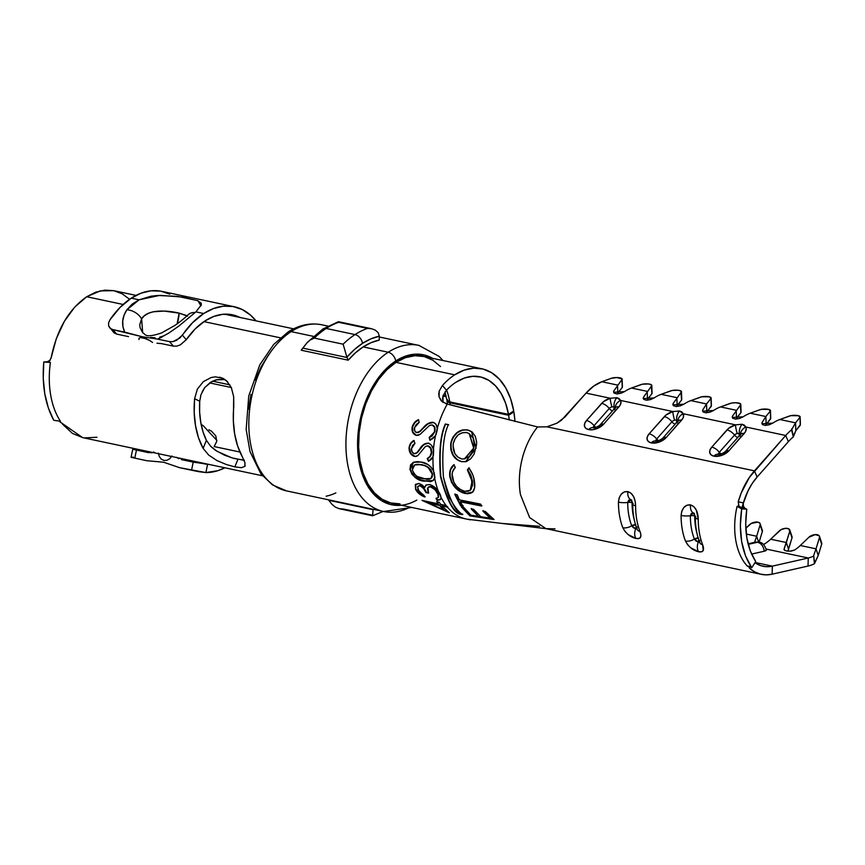 <?xml version="1.0" encoding="UTF-8"?>
<svg xmlns="http://www.w3.org/2000/svg" width="865" height="865" viewBox="0 0 865 865"><rect width="100%" height="100%" fill="white"/><g stroke="black" fill="none" stroke-linecap="round" stroke-linejoin="round"><path stroke-width="1.3" d="M322.137 329.695A8.261 5.417 57.1 0 1 322.98 328.938A8.261 5.417 57.1 0 1 326.192 328.462A97.161 61.361 -78 0 1 338.669 322.299A97.161 61.361 102 0 0 326.192 328.462L355.018 334.582A97.161 61.361 -78 0 1 367.495 328.408L338.669 322.299L367.495 328.408A97.161 61.361 102 0 0 355.018 334.582A8.261 5.417 57.1 0 1 362.554 343.318A88.911 56.139 -78 0 1 379.346 336.193L378.113 332.571L375.15 330.041L371.463 328.7L367.495 328.408L371.55 328.722L338.464 321.704M328.797 500.294L331.922 504.263L328.797 500.294L373.042 509.69A8.261 5.212 102 0 0 373.031 510.058L372.566 515.778L373.031 510.058A8.261 5.212 -78 0 1 373.042 509.69L328.797 500.294M343.448 509.074L338.885 508.62L335.112 506.977L331.922 504.263L335.112 506.977L339.134 508.685L372.566 515.778M326.192 496.186A84.911 53.619 102 0 0 335.869 492.92M372.361 515.183L343.535 509.074M783.982 549.599L786.339 542.539L770.639 539.209L786.339 542.539L788.556 549.199L787.81 551.178L792.005 537.879L789.788 531.218L792.005 537.879L788.556 549.199L786.339 542.539L789.788 531.218L788.729 528.839L785.517 528.331L780.987 529.694L770.639 539.209L779.224 530.969A6.196 3.265 161.6 0 1 787.593 528.439A6.196 3.265 161.6 0 1 789.799 530.007A6.196 3.265 161.6 0 1 789.788 531.218L784.068 549.102C785.16 551.513 788.675 551.816 794.611 549.999A46.451 29.334 102 0 0 800.309 545.501L808.894 537.262L815.187 534.624L819.177 535.759L821.674 544.172A6.196 3.265 -18.4 0 0 821.685 542.961L819.469 536.311A6.196 3.265 161.6 0 1 819.458 537.522L821.674 544.172L818.225 555.492L816.009 548.832L819.458 537.522L816.009 548.832L800.309 545.501L808.894 537.262A6.196 3.265 161.6 0 1 817.263 534.732A6.196 3.265 161.6 0 1 819.469 536.311M760.13 523.714A6.196 3.265 161.6 0 0 757.924 522.146L751.317 523.401L745.803 528.277L749.555 524.677A6.196 3.265 161.6 0 1 757.924 522.146L759.827 523.174L762.335 531.586A6.196 3.265 -18.4 0 0 762.346 530.375L760.13 523.714A6.196 3.265 161.6 0 1 760.119 524.925L756.67 536.246L746.3 534.04L756.67 536.246L760.119 524.925L762.335 531.586L759.113 542.16L762.335 531.586L762.054 529.823M791.724 536.127L792.005 537.879A6.196 3.265 -18.4 0 0 792.016 536.668L789.799 530.007M416.811 500.078A76.65 48.397 -78 0 1 358.683 459.477A76.65 48.397 -78 0 1 395.748 360.975A8.261 5.417 -122.9 0 0 388.223 352.228A84.911 53.619 102 0 0 346.281 434.879A84.911 53.619 102 0 0 376.394 509.096M279.298 488.498A84.911 53.619 -78 0 1 249.185 414.281A84.911 53.619 -78 0 1 291.127 331.63A8.261 5.417 -122.9 0 0 287.861 332.138A8.261 5.417 57.1 0 1 291.127 331.63A84.911 53.619 -78 0 1 322.364 324.916M450.211 404.723A66.843 42.212 102 0 0 449.919 402.82L447.01 400.809L447.486 404.128M445.475 403.566L537.597 426.953A59.869 37.811 102 0 0 520.46 494.639A59.869 37.811 -78 0 1 537.597 426.953L546.896 426.813L556.963 423.18L564.953 416.973L586.048 393.11L610.247 398.246L616.929 397.684L619.178 398.624L620.573 400.441L672.884 411.535L679.576 410.983L681.825 411.913L683.209 413.73L735.531 424.834L742.213 424.272L744.462 425.202L745.846 427.018L785.712 435.473L788.372 441.669A46.451 29.334 -78 0 1 793.324 436.901L791.54 429.862A54.711 34.546 102 0 0 785.712 435.473L754.453 470.852L546.896 426.813L556.963 423.18L561.374 420.304L586.048 393.11L610.247 398.246L603.413 401.695L586.502 420.52L584.697 423.439L584.481 426.186L585.875 428.348L588.665 429.591L592.438 429.743L596.612 428.759L603.651 424.164L620.108 405.242L620.984 401.901L620.573 400.441L672.884 411.535L666.05 414.995L649.139 433.819L647.344 436.728L647.117 439.474L648.512 441.637L651.313 442.891L659.249 442.047L666.299 437.452L682.745 418.53L683.469 416.822L683.209 413.73L735.531 424.834L728.687 428.283L711.787 447.108L709.981 450.016L709.765 452.773L711.16 454.936L713.949 456.179L721.897 455.347L728.936 450.752L745.392 431.83L746.268 428.478L745.846 427.018L785.712 435.473L749.393 477.383L741.175 493.093L738.223 501.873A59.869 37.811 -78 0 1 754.453 470.852L757.113 477.048L788.372 441.669L757.113 477.048A51.619 32.589 -78 0 0 743.078 503.906L748.052 490.812L752.247 483.427L757.113 477.048L754.453 470.852L546.896 426.813L537.597 426.953L447.27 404.085A75.104 47.424 102 0 0 437.279 428.467L435.538 435.549L432.954 438.469L429.916 440.253L429.17 437.42L432.381 435.311L434.5 431.581L434.5 427.299L432.1 424.91L429.473 425.493L420.055 434.403L418.13 435.311L416.151 435.355L414.216 434.068L412.605 432.251L412.043 429.602L413.34 424.412L414.692 422.369L418.444 419.676L419.157 422.358L416.368 424.369L414.573 427.559L414.659 430.802L416.573 432.608L419.222 431.905L425.483 425.418L430.305 422.661L432.943 422.271L434.641 423.201L436.025 424.445L437.279 428.467A75.104 47.424 -78 0 1 447.27 404.085L441.972 401.511L439.074 396.851L438.739 394.04L439.204 391.099L442.458 385.476L446.437 390.234A66.843 42.212 -78 0 1 455.985 382.233A66.843 42.212 -78 0 1 480.107 376.848A66.843 42.212 -78 0 1 508.49 414.357L449.768 401.89A66.843 42.212 102 0 0 446.632 390.039A66.843 42.212 102 0 1 449.768 401.89L446.87 399.954L449.768 401.89L508.49 414.357L505.625 403.274L501.268 393.683L495.58 385.931L488.779 380.33L481.113 377.086L472.874 376.318L464.397 378.048L455.985 382.233A66.843 42.212 102 0 0 446.437 390.234L442.458 385.476A75.104 47.424 -78 0 1 454.709 374.826L395.986 362.359A75.104 47.424 102 0 0 358.618 440.685A75.104 47.424 102 0 0 391.921 503.235L466.311 519.022A75.104 47.424 -78 0 1 447.41 507.117A75.104 47.424 102 0 0 466.311 519.022A75.104 47.424 102 0 0 466.938 519.151L501.96 523.433L539.576 526.32M443.237 402.463L442.577 398.592L443.096 395.651M512.686 411.632L513.875 411.891A75.104 47.424 -78 0 1 514.967 421.547L513.875 411.891L512.686 411.632M432.997 456.807A75.104 47.424 102 0 0 433.581 471.057L434.619 477.945A75.104 47.424 102 0 0 438.285 491.104L441.139 497.548A75.104 47.424 102 0 0 446.145 505.528L440.707 504.371L439.161 502.23L436.739 501.711L438.285 503.852L436.998 501.311L438.285 503.852L422.012 500.381L449.335 512.794L441.961 505.949L447.389 507.106L441.961 505.949L449.335 512.794L422.012 500.381L438.285 503.852L436.739 501.711L439.161 502.23L440.707 504.371L446.135 505.528A75.104 47.424 -78 0 1 441.139 497.559L440.09 499.819L437.106 500.273L436.014 498.445L438.36 497.472L437.831 494.023L434.89 489.601L430.511 486.833L428.435 487.082L427.44 488.574L428.435 493.104L426.023 492.596L423.591 488.628L420.768 486.162L419.72 485.708L417.546 486.844L419.028 491.396L423.807 495.126L424.877 496.986L419.287 493.893L415.524 489.233L415.319 484.768L418.984 483.481L422.034 484.865L424.802 487.406L425.883 485.146L429.591 484.508L434.273 486.876L438.285 491.104A75.104 47.424 -78 0 1 434.619 477.945L433.17 480.518L430.619 481.654L419.979 480.01L415.762 477.945L411.978 474.29L409.956 469.446L410.551 464.927L413.394 462.288L417.222 461.64L421.341 462.083L428.121 464.689L431.224 467.349L433.581 471.057A75.104 47.424 -78 0 1 432.997 456.807L431.04 459.596L428.456 461.315L427.234 458.536L429.948 456.45L431.332 452.709L430.586 448.34L427.861 445.886L425.439 446.491L417.925 455.498L415.319 456.504L410.388 453.346L409.059 447.832L410.648 443.345L413.805 440.534L414.951 443.312L412.616 445.389L411.448 448.643L412.108 451.898L414.259 453.714L416.692 453.011L421.579 446.437L425.742 443.561L428.229 443.139L429.992 444.069L431.516 445.324L433.43 449.378A75.104 47.424 -78 0 1 435.538 435.56L429.916 440.253L429.17 437.42C431.646 436.522 433.43 434.576 434.5 431.581C435.257 428.121 434.457 425.904 432.1 424.91L429.473 425.493L420.055 434.403L416.151 435.355C412.746 433.96 411.437 431.094 412.237 426.748C413.459 423.288 415.524 420.931 418.444 419.676L419.157 422.358L414.573 427.559C414.054 430.175 414.724 431.862 416.573 432.608L420.033 431.246L423.342 427.678C426.088 424.11 429.289 422.315 432.943 422.271L433.549 422.574M466.354 519.032A75.104 47.424 -78 0 1 466.311 519.022L470.43 519.843M214.152 446.567L239.973 452.049L214.152 446.567L216.747 441.399L215.796 435.874L211.557 431.235L208.876 429.754L211.557 431.235L215.796 435.874L216.747 441.399L214.152 446.567M202.215 391.618L204.8 387.477L211.925 381.508L216.023 379.886L224.23 379.573L219.483 377.172L223.192 378.47L226.457 380.687L231.312 387.542L233.691 396.786L233.766 406.993A75.104 47.424 102 0 0 242.254 456.666L244.968 462.732L244.795 466.43L241.346 467.684L234.826 466.895L226.176 464.462L216.856 460.504L208.649 455.033L203.113 448.362A75.104 47.424 -78 0 1 194.614 398.689L197.371 389.099L203.362 381.627L211.287 377.475L215.45 376.837L223.094 378.427M206.421 440.393L206.4 440.35A66.843 42.212 -78 0 1 199.718 401.274L199.718 401.198M244.417 460.212L233.723 458.407L224.489 455.174L215.515 450.319L211.73 447.302M229.917 384.86L212.585 381.173L229.917 384.86M50.97 358.51L56.301 338.658L64.324 321.402L74.704 307.097L86.705 296.738L123.122 304.458L86.705 296.738C68.746 309.346 56.895 329.662 51.165 357.678L49.619 360.856L46.905 362.013L50.397 362.446A75.104 47.424 102 0 0 60.453 421.287L53.738 420.282L60.453 421.287A75.104 47.424 -78 0 1 50.397 362.446L43.78 361.992C41.801 384.849 45.131 404.279 53.738 420.282L48.332 407.923L44.785 393.705L43.25 378.297L43.78 361.992L50.397 362.446L46.905 362.013L50.192 360.143M280.368 337.826L203.956 321.618L280.368 337.826M60.063 421.947L82.64 437.614L262.463 475.772M442.988 396.008L446.221 396.689L442.988 396.008M410.129 507.095A84.911 53.619 -78 0 1 383.628 511.507A84.911 53.619 -78 0 1 345.968 440.782A84.911 53.619 -78 0 1 388.223 352.228L363.159 346.908L371.139 342.648L379.216 340.107L379.346 336.571L379.216 340.107A84.911 53.619 102 0 0 363.159 346.908L388.223 352.228A84.911 53.619 -78 0 1 418.865 345.384L379.324 336.993M291.127 331.63L313.379 336.344L291.127 331.63A84.911 53.619 102 0 0 248.871 420.174A84.911 53.619 102 0 0 286.531 490.898L272.453 484.887L260.83 473.706L250.007 451.617L246.168 429.397L248.742 396.04L259.792 364.846L273.654 344.486L287.904 332.106C298.944 324.981 310.232 322.548 321.78 324.786A84.911 53.619 102 0 0 291.127 331.63M371.463 328.7L375.15 330.041L378.113 332.571L379.346 336.193A8.261 5.212 -78 0 1 379.346 336.571A8.261 5.212 102 0 0 379.346 336.193L370.89 338.864L362.554 343.318L354.499 349.482L346.908 357.213A8.261 5.212 102 0 0 347.027 357.505L348.217 360.186L355.472 352.801L363.159 346.908A84.911 53.619 102 0 0 348.217 360.186L301.236 350.217L302.793 348.119L347.027 357.505L348.217 360.186L301.236 350.217L307.432 342.281M746.776 509.193C743.954 530.407 746.938 547.859 755.718 561.547L751.761 567.732L747.284 566.056L750.193 566.478L747.284 566.056L751.761 567.732C741.651 552.476 738.299 532.862 741.694 508.869L746.776 509.193L745.23 508.523L746.776 509.193L745.684 524.006L746.895 538.192L750.29 550.94L755.718 561.547L751.761 567.732L745.522 555.903L741.662 541.566L740.343 525.574L741.694 508.869L737.077 506.339L741.694 508.869L746.776 509.193M745.133 508.479L739.013 506.566L738.223 501.873L743.24 502.825L742.127 507.636L743.24 502.825L743.468 506.501M737.077 506.339A59.869 37.811 102 0 0 747.284 566.056A59.869 37.811 -78 0 1 737.077 506.339M96.956 437.257L84.24 437.906M82.802 437.647L72.498 433.452L62.496 424.153M136.032 295.397L113.812 290.683L100.318 290.889L86.705 296.738L95.734 292.186L104.86 290.143L113.758 290.672L122.106 293.765L129.631 299.301M446.005 395.748L443.269 395.175L446.005 395.748M209.622 382.914L231.301 387.509L209.622 382.914M481.827 368.771L423.104 356.315A75.104 47.424 102 0 0 395.986 362.359L454.709 374.826A75.104 47.424 -78 0 1 481.827 368.771A75.104 47.424 -78 0 1 513.724 410.962L508.49 414.357L513.724 410.962L510.512 398.506L505.625 387.715L499.224 379L491.579 372.696L482.962 369.031L473.706 368.166L464.17 370.123L454.709 374.826A75.104 47.424 -78 0 0 442.458 385.476L439.204 391.099L439.074 396.851L440.955 400.452L442.923 402.247M508.652 415.276A66.843 42.212 -78 0 1 509.29 420.066L508.652 415.276L513.875 411.891L508.652 415.276L449.919 402.82L508.652 415.276M440.501 366.533L432.857 360.229L424.239 356.575L414.984 355.71L405.447 357.656L395.986 362.359L386.925 369.669L378.665 379.281L371.507 390.839L365.733 403.89L361.559 417.936L359.159 432.435L358.618 446.837L359.948 460.58L363.105 473.144L367.982 484.032L374.361 492.845L382.027 499.224L390.666 502.943L399.954 503.852M401.392 505.246L390.32 504.446L381.497 500.662L373.68 494.142L367.16 485.157L362.197 474.042L358.964 461.218L357.602 447.194L358.164 432.489L360.618 417.698L364.868 403.36L370.761 390.039L378.07 378.243L386.504 368.425L395.748 360.975L405.404 356.175L415.135 354.174L424.585 355.072L433.376 358.802M268.453 354.985L261.144 366.771L255.251 380.092M250.991 394.429L248.536 409.232M445.01 391.942L446.848 399.889M419.46 345.513A84.911 53.619 102 0 0 388.223 352.228A8.261 5.417 57.1 0 1 395.748 360.975A76.65 48.397 -78 0 1 432.565 358.315M749.577 568.294L750.301 566.975L749.577 568.294L754.648 571.873L760.184 574.079L766.055 574.857L772.121 574.198L808.029 566.056L772.121 574.198A59.869 37.811 -78 0 1 761.287 574.338A59.869 37.811 -78 0 1 749.577 568.294L748.852 566.845M555.016 528.85L545.945 528.645L529.629 517.551L520.46 494.639L529.629 517.562L545.956 528.645L761.287 574.338M635.137 501.192L635.613 505.82A59.869 37.811 102 0 0 639.981 531.391L640.868 534.721L640.576 537.197L638.932 538.506L635.926 538.452L628.131 534.559L624.908 531.337L622.822 527.747A59.869 37.811 -78 0 1 618.453 502.176L619.178 497.808L621.232 494.185L624.325 491.936L627.914 491.612L631.212 493.385L633.677 496.824L635.137 501.192M698.25 519.108A59.869 37.811 102 0 0 702.618 544.68L703.223 550.486L701.569 551.794L698.563 551.74L690.778 547.848L687.545 544.626L685.469 541.036A59.869 37.811 -78 0 1 681.09 515.464L681.815 511.096L683.869 507.474L686.972 505.225L690.551 504.901L693.849 506.685L696.314 510.112L698.25 519.108C697.969 511.388 695.406 506.652 690.551 504.901A8.261 5.212 102 0 0 693.352 512.902L694.346 513.378L693.352 512.902A3.871 2.444 -78 0 1 694.714 515.854A3.871 0.952 -179.9 0 1 695.222 515.983A3.871 0.952 0.1 0 0 694.714 515.854A3.871 2.444 102 0 0 693.352 512.902L695.374 517.562C695.363 526.666 696.801 535.013 699.699 542.604A8.261 4.606 -21.2 0 0 702.618 544.68A59.869 37.811 -78 0 1 698.25 519.108A8.261 2.022 -179.9 0 1 695.374 517.584A8.261 2.022 0.1 0 0 698.25 519.108M755.167 542.225A9.028 6.725 77.2 0 1 757.481 542.204L748.203 544.312L757.643 542.225A9.028 6.725 77.2 0 1 764.195 551.232L751.577 554.087L764.195 551.232L766.347 549.859M784.068 549.102L784.652 550.389L787.485 551.146L791.367 551.07L794.611 549.999A46.451 29.334 102 0 0 800.309 545.501L816.009 548.832L813.738 555.395L814.43 563.753L818.225 555.492L814.646 563.018L813.684 556.044A46.451 29.334 -78 0 1 808.256 558.001L766.228 549.08L808.256 558.001L772.337 566.143L755.113 562.488L772.337 566.143L808.256 558.001L808.029 566.056A54.711 34.546 102 0 0 814.43 563.753L813.684 556.044A46.451 29.334 -78 0 1 808.256 558.001L808.029 566.056A54.711 34.546 -78 0 0 814.43 563.753L813.738 555.395L816.009 548.832L818.225 555.492L821.674 544.172L821.393 542.42M770.715 418.325L765.568 425.418L766.152 424.456L765.882 416.541L770.315 411.005L770.585 418.909L766.152 424.456L765.882 416.541L750.182 413.211A54.711 34.546 102 0 0 743.176 416.8L739.597 418.465L735.564 419.114L732.752 418.26L732.374 416.303L740.645 404.701L740.916 412.616L735.899 419.114L736.483 418.163L736.212 410.248L720.513 406.918L731.498 403.079L735.455 402.722L740.224 403.577L740.916 412.616L736.483 418.163L736.212 410.248L720.513 406.918L729.919 403.501A6.196 1.762 178 0 1 736.742 402.776A6.196 1.762 178 0 1 740.808 404.279A6.196 1.762 178 0 1 740.645 404.701L732.374 416.303L732.839 418.325L732.374 416.303L732.255 417.46L743.176 416.8A54.711 34.546 -78 0 1 750.182 413.211L761.168 409.372L768.736 409.426L770.315 411.005L765.882 416.541L750.182 413.211L759.589 409.794A6.196 1.762 178 0 1 766.412 409.069A6.196 1.762 178 0 1 770.477 410.572A6.196 1.762 178 0 1 770.315 411.005L770.585 418.909A6.196 1.762 -2 0 0 770.747 418.487A6.196 1.762 -2 0 0 770.564 418.076M741.046 412.032L740.916 412.616A6.196 1.762 -2 0 0 741.078 412.194A6.196 1.762 -2 0 0 740.894 411.783M711.376 405.739L706.229 412.821L706.813 411.859L706.543 403.955L710.976 398.408L711.246 406.323L706.813 411.859L706.543 403.955L690.843 400.614A54.711 34.546 102 0 0 683.837 404.204L680.258 405.88L676.225 406.528L673.413 405.663L673.035 403.706L681.306 392.115L681.577 400.03L676.56 406.528L677.144 405.566L676.873 397.651L661.174 394.321A54.711 34.546 102 0 0 654.167 397.911L650.588 399.576L646.555 400.236L643.744 399.371L643.365 397.413L651.637 385.822L651.907 393.726L646.89 400.236L647.474 399.273L647.204 391.358L631.504 388.028A54.711 34.546 102 0 0 624.498 391.618L620.919 393.283L616.886 393.932L614.074 393.078L613.696 391.121L621.967 379.519L622.238 387.433L617.221 393.943L617.805 392.98L617.534 385.066L601.835 381.735A54.711 34.546 102 0 0 586.048 393.11L593.671 386.125L601.835 381.735L611.241 378.319L616.777 377.54L622.097 378.935L622.238 387.433L617.805 392.98L617.534 385.066L601.835 381.735L611.241 378.319A6.196 1.762 178 0 1 618.064 377.594A6.196 1.762 178 0 1 622.13 379.097A6.196 1.762 178 0 1 621.967 379.519L613.696 391.121L614.161 393.143L613.696 391.121L613.577 392.278L624.498 391.618A54.711 34.546 -78 0 1 631.504 388.028L642.479 384.19L648.404 383.952L651.215 384.687L651.907 393.726L647.474 399.273L647.204 391.358L631.504 388.028L640.911 384.611A6.196 1.762 178 0 1 647.734 383.887A6.196 1.762 178 0 1 651.799 385.39A6.196 1.762 178 0 1 651.637 385.822L643.365 397.413L643.83 399.435L643.365 397.413L643.246 398.581L654.167 397.911A54.711 34.546 -78 0 1 661.174 394.321L672.159 390.483L678.074 390.245L680.885 390.98L681.577 400.03L677.144 405.566L676.873 397.651L661.174 394.321L670.58 390.904A6.196 1.762 178 0 1 677.403 390.18A6.196 1.762 178 0 1 681.469 391.694A6.196 1.762 178 0 1 681.306 392.115L673.035 403.706L673.5 405.728L673.035 403.706L672.916 404.874L683.837 404.204A54.711 34.546 -78 0 1 690.843 400.614L701.829 396.776L709.397 396.84L710.976 398.408L706.543 403.955L690.843 400.614L700.25 397.208A6.196 1.762 178 0 1 707.073 396.484A6.196 1.762 178 0 1 711.138 397.986A6.196 1.762 178 0 1 710.976 398.408L711.246 406.323A6.196 1.762 -2 0 0 711.408 405.901A6.196 1.762 -2 0 0 711.225 405.49M681.707 399.435L681.577 400.03A6.196 1.762 -2 0 0 681.739 399.608A6.196 1.762 -2 0 0 681.555 399.197M652.037 393.143L651.907 393.726A6.196 1.762 -2 0 0 652.069 393.305A6.196 1.762 -2 0 0 651.886 392.894M622.368 386.85L622.238 387.433A6.196 1.762 -2 0 0 622.4 387.012A6.196 1.762 -2 0 0 622.216 386.601M800.385 424.618L795.822 430.748L800.255 425.212L799.984 417.298L795.551 422.834L799.984 417.298L798.406 415.719L790.837 415.665L779.852 419.503L789.258 416.087A6.196 1.762 178 0 1 796.081 415.362A6.196 1.762 178 0 1 800.147 416.876A6.196 1.762 178 0 1 799.984 417.298L800.255 425.212A6.196 1.762 -2 0 0 800.417 424.791A6.196 1.762 -2 0 0 800.233 424.38M795.551 422.834L779.852 419.503A54.711 34.546 102 0 0 772.845 423.093L769.266 424.758L765.233 425.418L762.422 424.553L762.043 422.596L762.508 424.618L762.043 422.596L761.924 423.764L772.845 423.093A54.711 34.546 102 0 1 779.852 419.503L795.551 422.834L791.54 429.862L793.324 436.901L791.713 428.889L793.335 436.057L795.822 430.748L795.551 422.834L795.822 430.748L793.324 436.901A46.451 29.334 -78 0 0 788.372 441.669L785.712 435.473A54.711 34.546 -78 0 1 791.54 429.862L795.551 422.834M758.886 542.896L756.67 536.246L758.886 542.896M762.995 566.261A51.619 32.589 -78 0 0 772.337 566.143L772.121 574.198L772.337 566.143L766.476 566.694L760.843 565.678L754.983 562.693A51.619 32.589 -78 0 0 762.995 566.261L762.887 566.24M754.399 542.798L756.67 536.246L754.399 542.798M763.492 544.355L764.941 543.707A46.451 29.334 102 0 0 770.639 539.209A46.451 29.334 102 0 1 764.941 543.707L763.492 544.355M813.738 555.395L813.684 556.044M765.882 416.541L762.043 422.596L765.882 416.541M720.513 406.918A54.711 34.546 102 0 0 713.506 410.507L709.927 412.173L705.894 412.821L703.083 411.967L702.704 409.999L702.585 411.167L713.506 410.507A54.711 34.546 102 0 1 720.513 406.918M703.169 412.021L702.704 409.999L703.169 412.021M706.543 403.955L702.704 409.999L706.543 403.955M441.139 497.559L440.447 499.451L437.106 500.273L436.014 498.445L438.36 497.472L437.831 494.023C436.317 490.552 433.873 488.152 430.511 486.833L428.013 487.395L428.435 493.104L426.023 492.596C424.802 489.482 422.693 487.19 419.72 485.708L417.752 486.573L417.925 489.72L424.877 496.986C420.563 495.429 417.438 492.845 415.524 489.233L415.622 484.357L418.984 483.481L424.802 487.406L425.883 485.146L429.591 484.508C432.965 485.546 435.863 487.741 438.285 491.104L441.139 497.548M446.145 505.528A75.104 47.424 102 0 0 447.41 507.117A75.104 47.424 102 0 1 446.145 505.528M435.538 435.56A75.104 47.424 102 0 0 433.43 449.378L432.997 456.785L428.456 461.315L427.234 458.536C429.462 457.661 430.824 455.725 431.332 452.709C431.451 449.195 430.294 446.913 427.861 445.886L427.148 445.875M480.767 516.74L490.066 518.157L482.832 511.02L485.287 511.464L494.056 519.551L469.868 515.875L461.434 507.02L463.867 507.496L470.884 515.14L478.291 516.351L471.198 508.88L473.642 509.334L480.767 516.74L490.066 518.157L482.832 511.02L485.287 511.464L494.056 519.551L469.868 515.875L461.434 507.02L463.867 507.496L470.884 515.14L478.291 516.351L471.198 508.88L473.642 509.334L480.767 516.74M457.174 494.791L459.358 499.851L480.594 504.1L481.643 506.014L460.364 501.819L463.024 506.274L460.591 505.798L454.752 494.283L457.174 494.791L459.358 499.851L480.594 504.1L481.643 506.014L460.364 501.819L463.024 506.274L460.591 505.798L454.752 494.283L457.174 494.791M468.798 467.889L472.647 474.453L473.75 478.021L474.593 487.838L472.668 492.088L467.478 493.829L460.148 491.569L455.26 487.655L451.562 482.4L449.8 476.518L449.789 472.939L450.341 469.663L453.876 464.754L455.314 467.403L452.59 471.62L452.146 474.269L453.747 482L456.601 486.4L460.526 489.558L464.721 491.309L468.397 491.201L471.036 489.406L472.128 485.784L471.393 478.194L467.403 469.944L468.798 467.889C471.987 472.052 473.879 476.669 474.485 481.708C475.199 486.411 474.593 489.86 472.668 492.088L465.273 493.558C457.109 491.352 451.952 485.676 449.8 476.518C449.205 471.339 450.568 467.414 453.876 464.754L455.314 467.403C452.741 469.803 451.714 473.058 452.233 477.188C453.963 484.703 458.126 489.417 464.721 491.309L470.192 490.347L472.074 481.221L467.403 469.944L468.798 467.889M471.652 431.689L467.641 429.948L471.512 431.603L476.085 448.189L465.586 461.694L461.564 461.683L459.153 460.775L456.85 459.52L452.99 455.282L450.795 449.53L450.784 443.183L451.681 440.09L452.957 437.149L457.055 432.543L462.267 429.992L467.641 429.948L470.041 430.846L472.214 432.089L475.296 436.306L476.626 441.929L476.485 445.01L474.074 454.147L470.701 458.807L466.397 461.51L461.564 461.683C453.757 459.272 450.157 453.109 450.784 443.183L451.098 443.226C450.514 453.087 454.114 459.229 461.888 461.629L465.705 461.672M459.575 514.091C452.968 511.961 446.6 499.451 440.469 476.55C438.739 452.2 440.361 434.684 445.356 424.001L448.394 424.639C443.41 435.106 441.756 452.622 443.453 477.177C449.984 500.694 456.363 513.194 462.602 514.664L459.575 514.091C452.968 511.961 446.6 499.451 440.469 476.55C438.739 452.2 440.361 434.684 445.356 424.001L445.637 424.164C440.674 434.76 439.063 452.157 440.804 476.345C446.87 499.083 453.195 511.507 459.769 513.626L462.786 514.199L459.769 513.626C453.206 511.518 446.891 499.094 440.804 476.345C439.074 452.168 440.685 434.771 445.637 424.164L448.394 424.639C443.41 435.106 441.756 452.622 443.453 477.177C446.686 491.071 448.989 498.456 450.384 499.332C454.709 507.02 458.774 512.123 462.602 514.664L459.575 514.091M446.437 390.234L443.085 395.705L442.891 401.392M459.596 517.086L461.888 518.038M757.643 542.225L748.214 544.366L757.61 542.204A9.028 5.709 -78 0 1 759.319 542.204A9.028 5.709 102 0 0 757.61 542.204L757.481 542.204A9.028 6.725 -102.8 0 0 755.242 542.214L759.254 542.182C762.281 542.431 764.649 545.015 766.379 549.956A9.028 1.957 1.6 0 1 764.195 551.232A9.028 6.725 -102.8 0 0 757.621 542.236M637.213 528.547L635.699 528.785A3.871 2.444 102 0 0 636.153 526.807L635.699 528.785L633.385 527.736L631.71 525.758L635.883 524.828M632.077 502.565A52.127 32.924 102 0 0 634.369 520.287A52.127 32.924 -78 0 1 632.077 502.565A3.871 0.952 -179.9 0 1 632.574 502.695A3.871 0.952 0.1 0 0 632.077 502.565A3.871 0.952 0.1 0 0 627.731 502.446A3.871 0.952 -179.9 0 1 632.077 502.565A3.871 2.444 102 0 0 630.704 499.613A3.871 2.444 -78 0 1 632.077 502.565M635.515 524.774A3.871 2.163 -21.2 0 0 631.71 525.758A54.603 34.481 -78 0 1 627.731 502.446L628.671 500.186L631.71 500.089L630.704 499.613A8.261 5.212 -78 0 1 627.914 491.612C622.508 491.179 619.351 494.704 618.453 502.176A8.261 2.022 0.1 0 0 627.731 502.446L631.255 499.797L632.737 504.273A8.261 2.022 0.1 0 0 635.613 505.82C635.332 498.089 632.769 493.353 627.914 491.612A8.261 5.212 102 0 0 630.704 499.613M615.404 408.248L615.339 407.685A8.261 4.271 -138.5 0 1 618.864 406.95L603.651 424.164A8.261 4.271 -138.5 0 0 600.137 424.877L600.126 424.888A8.261 4.271 41.5 0 1 603.651 424.164A11.31 6.531 -23.2 0 1 588.665 429.591A8.261 5.212 -78 0 1 593.012 427.71A8.261 5.212 102 0 0 588.665 429.591A11.31 6.531 -23.2 0 1 586.502 420.52A8.261 4.271 -138.5 0 1 594.039 425.721L609.252 408.507A8.261 4.271 -138.5 0 0 601.716 403.317A8.261 4.271 41.5 0 1 609.252 408.507A3.611 2.087 156.8 0 1 611.977 406.896A8.261 1.6 -105.2 0 1 610.247 398.246A11.31 6.531 -23.2 0 0 601.716 403.317L586.502 420.52A8.261 4.271 41.5 0 1 594.039 425.721A3.611 2.087 156.8 0 0 593.476 427.753L594.039 425.721L595.844 427.397A3.871 2 41.5 0 1 594.039 425.721L609.252 408.507A3.871 2 -138.5 0 0 612.517 410.875A3.871 2 41.5 0 1 609.252 408.507A3.611 2.087 156.8 0 1 611.977 406.896L614.031 406.788A3.871 2.444 -78 0 1 613.566 409.686A3.871 2.444 102 0 0 614.031 406.788L615.264 407.588A3.611 2.087 156.8 0 1 615.318 407.707A8.261 4.271 41.5 0 1 618.864 406.95A11.31 6.531 -23.2 0 0 620.573 400.441L616.929 397.684L610.247 398.246A8.261 1.6 74.8 0 0 611.977 406.896L614.031 406.788A8.261 5.212 -78 0 1 616.929 397.684A8.261 5.212 102 0 0 614.031 406.788L615.264 407.588A8.261 6.736 -27.2 0 1 620.573 400.441A8.261 6.736 152.8 0 0 615.264 407.588A3.611 2.087 156.8 0 1 615.318 407.707A8.261 4.271 41.5 0 0 614.723 409.675M599.51 426.878A3.611 2.087 156.8 0 1 594.731 428.618M656.676 439.009L658.481 440.685A3.871 2 41.5 0 1 656.676 439.009L671.889 421.796A3.871 2 -138.5 0 0 675.154 424.164A3.871 2 41.5 0 1 671.889 421.796A3.611 2.087 156.8 0 1 674.613 420.185L676.668 420.087A3.871 2.444 -78 0 1 676.203 422.974A3.871 2.444 102 0 0 676.668 420.087L677.911 420.877A3.611 2.087 156.8 0 1 677.955 420.996A3.611 2.087 156.8 0 0 677.911 420.877A8.261 6.736 -27.2 0 1 683.209 413.73L679.576 410.983L672.884 411.535A8.261 1.6 74.8 0 0 674.613 420.185L676.668 420.087A8.261 5.212 -78 0 1 679.576 410.983A8.261 5.212 102 0 0 676.668 420.087L677.911 420.877A8.261 6.736 152.8 0 1 683.209 413.73A11.31 6.531 -23.2 0 1 681.512 420.249A8.261 4.271 -138.5 0 0 677.976 420.974A8.261 4.271 41.5 0 1 681.512 420.249L666.299 437.452A8.261 4.271 -138.5 0 0 662.774 438.166L662.763 438.187A8.261 4.271 41.5 0 1 666.299 437.452A11.31 6.531 -23.2 0 1 651.313 442.891A8.261 5.212 -78 0 1 655.648 440.999A8.261 5.212 102 0 0 651.313 442.891A11.31 6.531 -23.2 0 1 649.139 433.819A8.261 4.271 41.5 0 1 656.676 439.009L671.889 421.796A3.611 2.087 156.8 0 1 674.613 420.185A8.261 1.6 -105.2 0 1 672.884 411.535A11.31 6.531 -23.2 0 0 664.352 416.606A8.261 4.271 41.5 0 1 671.889 421.796A8.261 4.271 -138.5 0 0 664.352 416.606L649.139 433.819A8.261 4.271 -138.5 0 1 656.676 439.009L656.113 441.053A3.611 2.087 156.8 0 1 656.676 439.009M662.147 440.177A3.611 2.087 156.8 0 1 657.368 441.907M699.861 541.836L698.336 542.074A3.871 2.444 102 0 0 698.79 540.095L698.336 542.074L696.022 541.025L694.357 539.057L698.52 538.116M697.006 533.575A52.127 32.924 -78 0 1 694.714 515.854A52.127 32.924 102 0 0 697.006 533.575M698.152 538.062A3.871 2.163 -21.2 0 0 694.357 539.057A54.603 34.481 -78 0 1 690.367 515.735A3.871 0.952 -179.9 0 1 694.714 515.854A3.871 0.952 0.1 0 0 690.367 515.735L691.319 513.486L693.352 512.902A8.261 5.212 -78 0 1 690.551 504.901C685.145 504.468 681.998 507.993 681.09 515.464A8.261 2.022 0.1 0 0 690.367 515.735L693.352 512.902M724.794 453.465A3.611 2.087 156.8 0 1 720.004 455.195M719.312 452.298L721.118 453.974A3.871 2 41.5 0 1 719.312 452.298L734.526 435.095A3.871 2 -138.5 0 0 737.791 437.463A3.871 2 41.5 0 1 734.526 435.095A3.611 2.087 156.8 0 1 737.25 433.473L740.548 434.176A3.611 2.087 156.8 0 1 740.602 434.284A3.611 2.087 156.8 0 0 740.548 434.176A8.261 6.736 -27.2 0 1 745.846 427.018A8.261 6.736 152.8 0 0 740.548 434.176L739.316 433.376A3.871 2.444 -78 0 1 738.84 436.274A3.871 2.444 102 0 0 739.316 433.376A8.261 5.212 -78 0 1 742.213 424.272A8.261 5.212 102 0 0 739.316 433.376L737.25 433.473A8.261 1.6 -105.2 0 1 735.531 424.834A8.261 1.6 74.8 0 0 737.25 433.473A3.611 2.087 156.8 0 0 734.526 435.095A8.261 4.271 -138.5 0 0 726.989 429.894A8.261 4.271 41.5 0 1 734.526 435.095L719.312 452.298A8.261 4.271 -138.5 0 0 711.787 447.108A11.31 6.531 -23.2 0 0 713.949 456.179A11.31 6.531 -23.2 0 0 728.936 450.752L744.149 433.538A11.31 6.531 -23.2 0 0 745.846 427.018L742.213 424.272L735.531 424.834A11.31 6.531 -23.2 0 0 726.989 429.894L711.787 447.108A8.261 4.271 41.5 0 1 719.312 452.298L718.75 454.341A3.611 2.087 156.8 0 1 719.312 452.298M677.36 422.963A8.261 4.271 41.5 0 1 677.987 420.963L678.041 421.536M627.731 502.446A8.261 2.022 -179.9 0 1 618.453 502.176A59.869 37.811 102 0 0 622.822 527.747A8.261 4.606 -21.2 0 0 631.71 525.758A54.603 34.481 -78 0 1 627.731 502.446M636.856 528.785L635.699 528.785A8.261 5.212 102 0 0 635.926 538.452A8.261 5.212 -78 0 1 635.699 528.785L631.71 525.758A8.261 4.606 158.8 0 1 622.822 527.747C626.001 533.597 630.369 537.165 635.926 538.452C640.63 539.338 641.981 536.981 639.981 531.391A8.261 4.606 158.8 0 1 637.062 529.326A8.261 4.606 -21.2 0 0 639.981 531.391A59.869 37.811 -78 0 1 635.613 505.82A8.261 2.022 -179.9 0 1 632.737 504.284A8.261 2.022 -179.9 0 1 633.202 503.603M632.737 504.273C632.726 513.378 634.164 521.725 637.051 529.315A8.261 4.606 158.8 0 1 637.191 526.926M695.374 517.584A8.261 2.022 -179.9 0 1 695.838 516.892M699.493 542.074L698.336 542.074A8.261 5.212 102 0 0 698.563 551.74C703.267 552.638 704.618 550.281 702.618 544.68A8.261 4.606 158.8 0 1 699.699 542.615A8.261 4.606 158.8 0 1 699.828 540.214M690.367 515.735A8.261 2.022 -179.9 0 1 681.09 515.464A59.869 37.811 102 0 0 685.469 541.036A8.261 4.606 -21.2 0 0 694.357 539.057A54.603 34.481 -78 0 1 690.367 515.735M685.469 541.036C688.637 546.885 693.006 550.454 698.563 551.74A8.261 5.212 -78 0 1 698.336 542.074L694.357 539.057A8.261 4.606 158.8 0 1 685.469 541.036M740.008 436.252A8.261 4.271 41.5 0 1 740.624 434.252A8.261 4.271 41.5 0 1 744.149 433.538A8.261 4.271 -138.5 0 0 740.613 434.262L740.678 434.836M718.285 454.287A8.261 5.212 102 0 0 713.949 456.179A8.261 5.212 -78 0 1 718.285 454.287L718.318 454.298C720.632 454.363 722.999 453.422 725.4 451.476L725.4 451.476A8.261 4.271 41.5 0 1 728.936 450.752A8.261 4.271 -138.5 0 0 725.421 451.465L740.613 434.262M153.635 451.984L154.705 452.665M242.254 456.666L237.67 446.091L234.664 434.003L233.355 420.812L233.691 396.786M219.483 377.172L224.23 379.573L217.32 379.573L210.422 382.373L204.627 387.715L200.929 394.818L199.718 401.274L194.614 398.689L199.718 401.274L199.631 412.021L200.745 422.304L203.026 431.83L206.4 440.35L203.113 448.362L198.518 437.787L195.522 425.688L194.203 412.508L194.614 398.689L197.371 389.099L203.362 381.627L211.287 377.475M234.826 466.895L237.886 459.434L234.826 466.895L226.176 464.462L216.856 460.504L208.649 455.033L203.113 448.362L206.4 440.35L210.66 446.264L217.072 451.335L232.101 457.931L243.584 460.212M245.206 465.489L244.795 466.43L241.346 467.684M231.258 387.433L231.69 388.461M223.224 378.492L227.776 381.984M362.554 343.318A8.261 5.417 -122.9 0 0 355.018 334.582A97.161 61.361 102 0 0 343.124 344.194L346.908 357.213A88.911 56.139 -78 0 1 362.554 343.318M314.309 338.085L310.286 339.945L307.043 342.724L302.793 348.119L347.027 357.505A8.261 5.212 -78 0 1 346.908 357.213L343.124 344.194A97.161 61.361 -78 0 1 355.018 334.582L326.192 328.462A97.161 61.361 102 0 0 314.309 338.085L343.124 344.194L314.309 338.085A97.161 61.361 -78 0 1 326.192 328.462A8.261 5.417 -122.9 0 0 322.98 328.938M307.043 342.724L310.081 340.075L314.222 338.107M338.442 321.704L338.669 322.299L338.442 321.704L322.969 328.949L307.378 342.324M447.367 399.5L447.021 400.884L447.919 402.052L449.919 402.82M423.136 500.619L447.854 511.702L423.136 500.619M442.199 505.517L447.627 506.674L442.199 505.517M439.788 505.009L444.048 510.026L439.788 505.009L429.332 503.246L444.048 510.026L439.55 505.43L429.332 503.246L439.788 505.009M448.675 424.802L445.637 424.164L448.675 424.802M472.485 432.251L467.911 430.11L465.229 429.927L462.559 430.143L457.347 432.673L453.249 437.257L450.784 443.183C453.541 433.441 459.164 429.029 467.641 429.948L467.911 430.11C459.445 429.202 453.833 433.57 451.098 443.226L451.119 449.53L453.325 455.25L457.174 459.466L459.477 460.721L461.888 461.629L466.732 461.467M468.971 433.538L473.35 438.004L474.247 442.729L473.89 447.854L472.204 452.633L469.576 456.558L464.051 458.893M473.588 447.789L469.187 433.646L466.765 432.554C459.996 431.992 455.487 435.657 453.26 443.561C452.6 451.725 455.423 456.85 461.715 458.958L464.462 458.872L473.89 447.854L473.955 442.631L473.068 437.874L468.7 433.397L466.765 432.554L462.407 432.76L458.266 434.803L455.12 438.728L453.26 443.561L453.163 446.178L454.817 453.584L457.888 457.055L461.715 458.958L463.726 458.937L469.252 456.569L471.879 452.611L473.588 447.789M469.284 433.7L473.89 447.854L464.883 458.818M470.355 490.206L472.452 485.568L472.409 481.026L470.83 475.112L467.738 469.836L469.133 467.792L467.403 469.944L472.409 481.026L470.192 490.347M454.212 464.656C450.903 467.305 449.541 471.198 450.124 476.323L450.124 476.323C452.287 485.416 457.434 491.071 465.575 493.266L465.575 493.266C468.7 493.926 471.166 493.439 472.982 491.807L467.792 493.537L460.461 491.277L455.574 487.384L451.887 482.162L450.124 476.323L450.114 472.777L450.676 469.522L454.212 464.656M455.055 493.969L460.591 505.798L463.283 505.874L460.85 505.409L455.055 493.969M460.634 501.451L481.902 505.647L460.634 501.451M471.436 508.469L478.291 516.351L471.436 508.469M461.683 506.62L469.868 515.875L493.082 518.913L470.052 515.41L461.683 506.62M483.07 510.599L490.228 517.692L483.07 510.599M432.943 422.271C435.571 423.126 437.009 425.191 437.279 428.467L437.593 428.586M433.246 422.423C429.602 422.466 426.402 424.25 423.645 427.786L420.347 431.321L416.573 432.608L418.703 432.446L428.089 423.753L433.376 422.488M418.736 419.817C415.773 421.017 413.708 423.363 412.551 426.845L412.551 426.845C411.794 431.159 413.102 434.014 416.476 435.398L412.897 432.251L412.551 426.845L414.995 422.488L418.736 419.817M434.879 427.721L432.392 425.039C434.792 425.98 435.592 428.197 434.814 431.678L429.17 437.42L430.24 440.285L429.483 437.474L431.667 436.241M437.279 428.467L435.538 435.549M437.268 429.775L436.133 434.403L437.268 429.775M434.987 428.499L434.814 431.678L432.165 435.863M427.234 445.875L425.439 446.491L417.925 455.498L416.26 456.385L414.346 456.428L410.68 453.195L409.394 447.789C409.426 452.114 411.189 454.968 414.681 456.331L414.346 456.428C410.81 455.066 409.048 452.2 409.059 447.832L410.983 443.334L414.13 440.534C411.481 441.842 409.891 444.253 409.394 447.789L409.059 447.832C409.621 444.318 411.21 441.885 413.805 440.534L414.951 443.312L411.448 448.643C411.405 451.281 412.346 452.968 414.259 453.714L417.687 452.287L423.818 444.567L428.553 443.15C425.05 443.237 422.282 445.086 420.239 448.719L419.903 448.762C421.936 445.097 424.704 443.226 428.229 443.139C430.846 444.005 432.587 446.081 433.43 449.378L433.765 449.346M415.481 453.595L417.687 452.287L415.719 453.563M414.681 456.331L416.422 456.331L414.681 456.331M427.861 445.886L428.186 445.875C430.651 446.859 431.808 449.13 431.667 452.654L431.667 452.654C431.17 455.693 429.808 457.617 427.57 458.439L428.791 461.196L427.57 458.439L429.094 457.499M433.43 449.378L432.997 456.785M433.657 450.665L433.365 455.65L433.657 450.665M431.44 450.33L431.667 452.654L430.089 456.601M426.932 445.918L428.186 445.875L430.921 448.319M421.341 462.083C426.456 462.689 430.532 465.684 433.581 471.057L434.619 477.945L432.976 480.68L424.185 481.178C417.536 480.616 412.8 476.712 409.956 469.446L413.405 462.278L421.341 462.083M413.557 462.213L410.291 469.252C413.2 476.485 417.936 480.378 424.499 480.908L433.116 480.572M434.1 472.42L434.944 477.718L434.1 472.42M413.73 462.148L410.886 464.764L410.291 469.252L412.291 474.063L414.032 476.064L420.304 479.751L424.499 480.908L430.943 481.394L433.495 480.28M424.51 465.327L427.818 466.916L430.846 469.76L432.554 473.879L432.1 477.199L431.008 478.421M414.854 464.829L421.839 464.581L414.616 464.948L412.356 469.868C414.649 475.49 418.39 478.453 423.58 478.788L430.846 478.55L432.554 473.879L431.192 478.259M415.038 464.754L421.828 464.57L427.818 466.916L432.23 474.085L427.818 466.916L421.828 464.57M426.196 484.854L424.802 487.406L426.196 484.854M415.784 484.216L415.816 488.898C417.719 492.466 420.822 495.039 425.147 496.607L419.557 493.537L417.471 491.407L415.816 488.898L415.784 484.227M417.871 486.454L420.022 485.416C423.05 486.952 425.147 489.233 426.315 492.25L428.726 492.758L426.315 492.25L422.109 486.465L420.022 485.416L417.838 486.53L418.714 485.816M428.197 487.233L430.813 486.541C434.154 487.86 436.587 490.239 438.123 493.688L438.231 497.537M441.042 498.489L440.361 499.44L437.376 499.894L436.295 498.067L437.106 500.273L440.599 499.202M439.431 492.931L440.782 495.915L439.431 492.931M438.123 493.688L438.631 497.115M428.164 487.255L429.7 486.552L431.765 486.995M429.332 503.246L444.048 510.026L439.55 505.43L429.332 503.246M412.486 468.041L412.356 469.868L414.021 473.663L417.027 476.42L426.769 479.318L429.678 479.113L431.776 477.426L432.23 474.085L430.511 469.933L427.483 467.078L424.499 465.597L418.303 464.332L415.297 464.667L412.951 466.451L412.486 468.041M49.024 361.581L43.78 361.992L49.024 361.581M738.202 501.938L743.24 502.825L743.457 506.468L745.23 508.523L740.094 507.441L738.267 505.214M748.809 566.921L750.193 566.478M195.187 312.525A13.418 10.348 -135.1 0 0 187.9 314.979A13.418 10.348 44.9 0 1 195.187 312.525L195.89 311.865L203.708 313.519A84.392 53.295 -78 0 1 234.166 306.729A84.392 53.295 -78 0 1 256.018 320.861L250.526 315.12L242.211 309.519L233.063 306.513L223.386 306.178L213.493 308.546L203.708 313.519L195.89 311.865L178.893 326.029L168.621 333.187L157.657 339.123L169.562 341.643L172.924 341.643L176.503 340.356L182.396 335.155A84.392 53.295 -78 0 1 203.708 313.519L192.484 322.775L179.812 338.064L172.924 341.643L169.562 341.643L173.4 346.141L176.774 346.13L180.363 344.854L186.267 339.696A76.131 48.072 -78 0 1 204.973 320.937A76.131 48.072 -78 0 1 232.458 314.806A76.131 48.072 -78 0 1 239.962 317.455L231.463 314.611L222.727 314.309L213.806 316.449L204.973 320.937L195.144 328.981L186.267 339.696L182.396 335.155L186.267 339.696L180.363 344.854L176.774 346.13L173.4 346.141L161.506 343.621L173.4 346.141L169.562 341.643L157.657 339.123L162.09 336.982M200.972 305.864L197.944 300.761L182.374 297.052L159.982 295.354L139.092 299.809L126.852 309.821A13.418 8.953 32.7 0 1 141.611 318.85C147.591 308.61 168.297 310.503 179.131 313.13L187.143 315.725M146.12 338.712L140.476 337.512L139.07 338.161L138.951 339.545L139.07 338.161L140.476 337.512L142.952 337.707L149.504 340.378L146.12 338.712M152.564 342.432L149.504 340.378L152.564 342.432M161.258 459.12L163.939 460.45L166.913 460.321L169.735 458.753L171.973 455.996L169.735 458.753L166.913 460.321L163.939 460.45L161.258 459.12L159.301 456.547L161.258 459.12M158.36 453.109L159.301 456.547L158.36 453.109M234.166 306.729L161.744 291.354A84.392 53.295 102 0 0 131.275 298.155A84.392 53.295 102 0 0 109.963 319.791L108.579 322.948L108.655 325.954L113.996 332.82L116.634 334.095L128.539 336.626L116.634 334.095L112.796 329.597L124.69 332.128L122.938 326.656L122.733 320.904L124.063 315.163L126.852 309.821L132.107 304.166L139.092 299.809L150.867 296.241L157.398 295.473L177.52 296.349L197.534 300.598L201.21 303.193L201.35 304.826L195.89 311.865M147.601 451.4L147.093 451.833L148.358 452.611L132.799 449.238L135.156 449.043A76.131 48.072 102 0 0 136.356 449.011L134.983 449.043M110.147 328.311L112.796 329.597L110.147 328.311L108.655 325.954L108.579 322.948L109.963 319.791L120.051 307.41L131.275 298.155L139.092 299.809L131.275 298.155L141.071 293.181L150.964 290.813L160.641 291.137L169.778 294.154M131.112 457.325L146.672 460.699L163.658 462.234L179.639 467.695L191.533 470.214L193.23 462.126L208.789 464.375A76.131 48.072 -78 0 1 207.589 464.418L205.881 472.56L207.589 464.418L181.326 459.607L193.23 462.126L191.533 470.214L198.972 471.728L205.881 472.56L217.764 470.711L224.846 467.781A84.392 53.295 -78 0 1 205.881 472.56L179.639 467.695L163.658 462.234L146.672 460.699L131.112 457.325L133.459 457.196M155.051 337.793L150.651 337.426M164.62 335.577L159.766 337.145M188.916 314.125L187.9 314.99C183.023 319.693 176.384 324.462 174.784 325.478L161.593 332.917C143.59 339.058 145.515 333.425 142.703 332.82L140.044 327.543L139.784 324.602L141.611 318.85L144.487 315.671L148.477 313.281L153.3 311.768L164.112 311.076L179.131 313.13L177.13 323.834A25.809 16.294 102 0 0 179.131 313.13L187.619 316.136M132.799 449.238L136.465 450.081L134.767 458.169L136.465 450.081L148.358 452.611L147.591 451.389M151.04 452.828L153.754 452.471L148.358 452.611M176.46 457.282L178.796 458.72M197.48 461.975L181.326 459.607L197.544 461.996M161.506 343.621L156.954 343.221L161.506 343.621M113.996 332.82L116.634 334.095L112.796 329.597L142.022 336.701L157.657 339.123L142.022 336.701L124.69 332.128C121.359 324.602 122.084 317.174 126.852 309.821A13.418 8.953 -147.3 0 1 141.611 318.85L142.703 332.82M383.184 511.41L372.588 515.778M411.762 507.452L383.628 511.507L286.531 490.898M327.846 326.073L321.78 324.786M293.635 328.841L224.522 314.179M442.934 360.521L439.204 356.488L418.865 345.384M770.477 410.572L770.747 418.487M740.808 404.279L741.078 412.194M711.138 397.986L711.408 405.901M681.469 391.694L681.739 399.608M651.799 385.39L652.069 393.305M622.13 379.097L622.4 387.012M800.147 416.876L800.417 424.791M501.96 523.433L545.945 528.645M748.084 543.836L755.242 542.214M593.012 427.71L593.044 427.71C595.358 427.786 597.715 426.845 600.126 424.888L615.339 407.685M655.681 441.009L655.659 440.999C657.995 441.074 660.352 440.134 662.763 438.187L677.976 420.974M201.167 424.542L203.059 425.548L216.834 440.371M132.756 449.184L131.069 457.282"/></g></svg>
